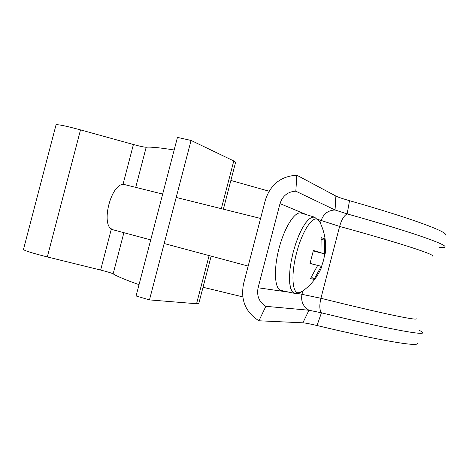 <?xml version="1.0" encoding="UTF-8"?>
<svg xmlns="http://www.w3.org/2000/svg" width="469" height="469" viewBox="0 0 469 469"><rect width="100%" height="100%" fill="white"/><g stroke="black" fill="none" stroke-linecap="round" stroke-linejoin="round"><path stroke-width="0.7" d="M139.035 284.66C125.434 279.846 116.799 276.247 113.14 273.849C111.487 273.005 107.319 271.739 100.636 270.062L47.316 256.936C32.777 253.26 24.822 250.792 23.45 249.543L23.462 249.496M56.034 124.865L56.046 124.818C57.88 124.297 66.035 125.985 80.51 129.884L133.413 144.511C140.055 146.31 144.311 147.219 146.187 147.243C150.59 146.785 159.911 147.7 174.163 149.998M191.065 140.442L149.47 299.902L136.08 295.974L177.458 137.388L191.065 140.442L233.773 160.961L235.585 162.356L223.379 209.186M149.47 299.902L196.558 303.736L198.797 303.496L211.144 256.133M203.03 287.257L242.76 296.883M269.077 191.211L230.865 180.454M445.55 234.992C447.977 231.926 411.964 218.454 349.522 200.685C342.634 198.709 338.09 197.168 335.886 196.048L296.836 175.213C280.995 176.156 270.507 184.446 265.36 200.087L243.563 283.768C240.421 299.937 245.545 312.278 258.929 320.778L265.853 306.321C259.111 302.1 256.525 295.916 258.091 287.778L280.011 203.622C282.614 195.755 287.884 191.61 295.828 191.188L296.836 175.213M439.512 247.515C442.812 247.743 444.63 247.562 444.964 246.97C447.403 244.595 410.762 231.704 347.16 213.905L335.054 209.983L295.828 191.188M419.298 330.381C421.531 331.431 422.657 332.204 422.686 332.703C423.859 335.587 385.694 328.505 321.423 312.817L308.965 310.232L265.853 306.321M417.369 343.46C418.19 346.943 380.289 340.693 317.032 325.539C310.062 323.886 305.348 322.977 302.898 322.819L258.929 320.778M325.152 253.958C326.571 242.895 324.841 232.343 319.958 222.312L317.284 219.287C311.891 216.42 301.79 232.378 296.566 252.984C291.079 273.521 292.07 292.556 298.132 292.849L302.048 291.513C311.146 285.14 317.759 276.798 321.892 266.486L310.044 263.385M314.805 217.235L301.121 213.084C294.972 210.886 284.437 227.313 278.967 248.629C273.409 269.921 274.658 289.391 281.095 290.452L294.972 293.442M162.667 194.072L125.106 184.722C111.552 179.938 99.252 227.488 113.428 229.88L150.713 239.899M313.356 250.686L320.984 252.644L321.107 237.607L324.612 238.85L324.501 253.706L325.146 253.987L324.818 253.958L323.563 260.266L321.582 266.386M320.984 252.644L313.386 250.516L310.015 263.467L317.66 265.425L310.425 278.627L314.072 279.36L321.218 266.328L321.892 266.48M317.66 265.425L310.027 263.431M310.038 263.402L321.218 266.328M324.501 253.706L313.327 250.839M324.818 253.958L313.31 250.944M324.612 238.85L321.324 239.624M314.072 279.36L311.539 277.062M47.316 256.936L80.51 129.884M196.558 303.736L209.11 255.587M221.333 208.676L233.773 160.961M113.14 273.849L123.886 232.688M135.717 187.366L146.187 147.243M100.636 270.062L111.393 228.854M122.942 184.622L133.413 144.511M432.488 256.062C435.203 254.603 400.121 243.065 339.62 226.433C341.567 219.644 344.082 215.47 347.16 213.905L349.522 200.685M416.208 318.715C417.973 320.919 381.83 313.439 320.931 298.272L339.62 226.433L318.14 219.504M317.032 325.539L321.423 312.817C319.483 310.003 319.319 305.155 320.931 298.272L297.739 293.447M302.898 322.819L308.965 310.232C302.992 306.544 300.682 301.157 302.036 294.057L302.845 290.956M289.514 292.269L258.091 287.778M320.45 223.326L321.118 220.741C323.393 213.887 328.042 210.305 335.054 209.983L335.886 196.048M306.972 214.849L280.011 203.622M319.565 221.538L314.482 217.118L311.779 217.299L308.696 219.363L305.372 223.244L301.983 228.79L298.7 235.725L295.71 243.704L293.172 252.299L291.22 261.051L289.965 269.476L289.473 277.132L289.748 283.628L290.768 288.634L292.463 291.935L295.224 293.488C297.809 293.617 299.843 293.125 301.333 291.999M56.046 124.818L23.45 249.543M164.179 243.517L248.171 266.081M176.197 197.443L260.582 218.443"/></g></svg>
